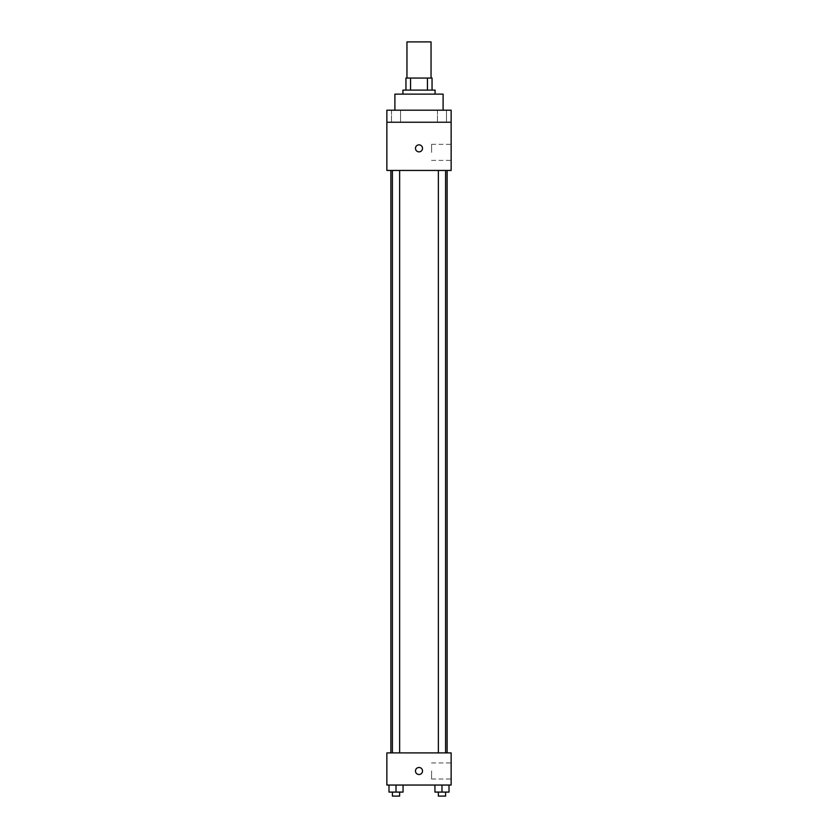 <?xml version="1.0" encoding="UTF-8"?>
<svg xmlns="http://www.w3.org/2000/svg" width="838" height="838" viewBox="0 0 838 838"><rect width="100%" height="100%" fill="white"/><g stroke="black" fill="none" stroke-linecap="round" stroke-linejoin="round"><path stroke-width="0.63" stroke-dasharray="4.19 3.14" d="M406.954 41.9L431.046 41.9M419 78.049L406.954 78.049L419 78.049M427.453 90.106L427.453 78.049L432.052 78.049L432.052 90.106L410.547 90.106L432.052 90.106M427.453 78.049L405.948 78.049M410.547 90.106L405.948 90.106L410.547 90.106L410.547 78.049M435.069 90.106L402.931 90.106M402.931 94.118L435.069 94.118L402.931 94.118M394.897 94.118L443.103 94.118M419 110.187L394.897 110.187L419 110.187M446.497 110.187L437.467 110.187L446.497 110.187L437.467 110.187L446.497 110.187L446.497 122.243L437.467 122.243L446.497 122.243L437.467 122.243L446.497 122.243L446.497 110.187M400.533 110.187L391.503 110.187L400.533 110.187L391.503 110.187L400.533 110.187L400.533 122.243L391.503 122.243L400.533 122.243L391.503 122.243L400.533 122.243L400.533 110.187M451.137 110.187L386.863 110.187L386.863 122.243L451.137 122.243L451.137 110.187M451.137 122.243L451.137 170.449L386.863 170.449L386.863 122.243L451.137 122.243L386.863 122.243M386.863 148.347L386.863 151.867L386.863 148.347M451.137 152.369L451.137 144.335L451.137 152.369M419 170.449L390.885 170.449L419 170.449M441.982 170.449L438.358 170.449L441.982 170.449M396.018 170.449L399.642 170.449L396.018 170.449M419 144.838A3.52 3.52 0 0 0 415.952 150.107A3.52 3.52 0 0 0 422.048 150.107A3.52 3.52 0 0 0 419 144.838A3.52 3.52 0 0 0 415.952 150.107A3.52 3.52 0 0 0 422.048 150.107A3.52 3.52 0 0 0 419 144.838M419 151.867A3.52 3.52 0 0 1 415.952 146.598A3.52 3.52 0 0 1 422.048 146.598A3.52 3.52 0 0 1 419 151.867M431.57 152.369L431.57 144.335L431.57 152.369M419 752.912L390.885 752.912L419 752.912M441.982 752.912L438.358 752.912L441.982 752.912M396.018 752.912L399.642 752.912L396.018 752.912M451.137 752.912L386.863 752.912L386.863 785.049L451.137 785.049L451.137 752.912M386.863 770.991L386.863 774.511L386.863 770.991M449.011 792.088L441.982 792.088L449.011 792.088L449.011 785.049L434.943 785.049L449.011 785.049L434.943 785.049L449.011 785.049L434.943 785.049L449.011 785.049L434.943 785.049L449.011 785.049L449.011 792.088L434.943 792.088L434.943 785.049L434.943 792.088L445.596 792.088L441.982 792.088L441.982 785.049L441.982 792.088L434.943 792.088L434.943 785.049M403.057 792.088L396.018 792.088L403.057 792.088L403.057 785.049L388.989 785.049L403.057 785.049L388.989 785.049L403.057 785.049L388.989 785.049L403.057 785.049L388.989 785.049L403.057 785.049L403.057 792.088L388.989 792.088L388.989 785.049L388.989 792.088L399.642 792.088L396.018 792.088L396.018 785.049L396.018 792.088L388.989 792.088L388.989 785.049M451.137 770.991L451.137 779.026L451.137 770.991M419 767.482A3.52 3.52 0 0 0 415.952 772.751A3.52 3.52 0 0 0 422.048 772.751A3.52 3.52 0 0 0 419 767.482A3.52 3.52 0 0 0 415.952 772.751A3.52 3.52 0 0 0 422.048 772.751A3.52 3.52 0 0 0 419 767.482M419 774.511A3.52 3.52 0 0 1 415.952 769.232A3.52 3.52 0 0 1 422.048 769.232A3.52 3.52 0 0 1 419 774.511M431.57 770.991L431.57 779.026L431.57 770.991M438.358 792.088L438.358 796.1L445.596 796.1L438.358 796.1L445.596 796.1L445.596 792.088L438.358 792.088L445.596 792.088M441.982 792.088L441.982 785.049M392.404 792.088L392.404 796.1L399.642 796.1L392.404 796.1L399.642 796.1L399.642 792.088L392.404 792.088L399.642 792.088M396.018 792.088L396.018 785.049M391.503 110.187L391.503 122.243L391.503 110.187M437.467 110.187L437.467 122.243L437.467 110.187M431.57 160.404L451.137 160.404M431.57 144.335L451.137 144.335M399.642 752.912L399.642 170.449M392.404 752.912L392.404 170.449M445.596 752.912L445.596 170.449M438.358 752.912L438.358 170.449M431.57 779.026L451.137 779.026M431.57 762.957L451.137 762.957"/><path stroke-width="1.26" d="M431.046 78.049L431.046 41.9L406.954 41.9L406.954 78.049M410.547 90.106L410.547 78.049L405.948 78.049L405.948 90.106L405.948 78.049M410.547 78.049L432.052 78.049L432.052 90.106M427.453 90.106L427.453 78.049M402.931 94.118L402.931 90.106L435.069 90.106L435.069 94.118M443.103 110.187L443.103 94.118L394.897 94.118L394.897 110.187M386.863 110.187L451.137 110.187L451.137 122.243L386.863 122.243L386.863 110.187M451.137 122.243L451.137 170.449L386.863 170.449L386.863 122.243M419 151.867A3.52 3.52 0 0 1 415.952 146.598A3.52 3.52 0 0 1 422.048 146.598A3.52 3.52 0 0 1 419 151.867M386.863 752.912L451.137 752.912L451.137 785.049L386.863 785.049L386.863 752.912M419 774.511A3.52 3.52 0 0 1 415.952 769.232A3.52 3.52 0 0 1 422.048 769.232A3.52 3.52 0 0 1 419 774.511M434.943 785.049L434.943 792.088L449.011 792.088L449.011 785.049L449.011 792.088M441.982 792.088L441.982 785.049M445.596 792.088L445.596 796.1L438.358 796.1L438.358 792.088M388.989 785.049L388.989 792.088L403.057 792.088L403.057 785.049L403.057 792.088M396.018 792.088L396.018 785.049M399.642 792.088L399.642 796.1L392.404 796.1L392.404 792.088M447.115 752.912L447.115 170.449M390.885 752.912L390.885 170.449M438.358 170.449L438.358 752.912M445.596 170.449L445.596 752.912M399.642 752.912L399.642 170.449M392.404 752.912L392.404 170.449"/></g></svg>
